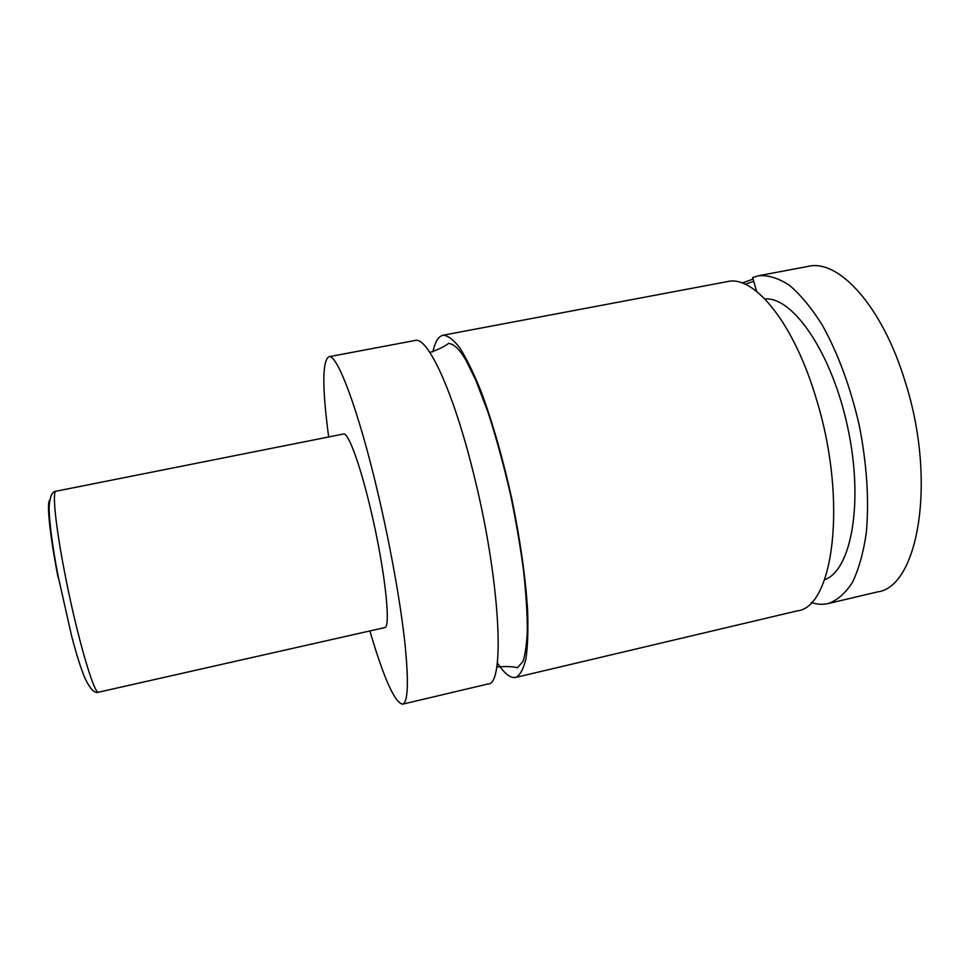 <?xml version="1.0" encoding="UTF-8"?>
<svg xmlns="http://www.w3.org/2000/svg" width="970" height="970" viewBox="0 0 970 970"><rect width="100%" height="100%" fill="white"/><g stroke="black" fill="none" stroke-linecap="round" stroke-linejoin="round"><path stroke-width="1.45" d="M328.672 436.961C322.185 388.024 322.222 361.289 328.794 356.754L415.051 340.494C427.394 336.154 453.051 390.449 473.227 472.281C500.241 578.823 505.528 685.281 487.995 683.983L402.574 704.171C394.729 702.704 383.829 678.297 369.873 630.949M432.923 351.88C435.045 341.84 438.416 336.287 443.035 335.22C447.885 335.426 453.511 339.694 459.913 348.036C466.667 358.767 473.76 373.329 481.193 391.722C492.651 422.58 502.896 458.483 511.942 499.404C520.308 540.484 525.534 577.441 527.607 610.3C528.298 630.124 527.728 646.311 525.922 658.86C523.461 669.082 520.053 675.278 515.7 677.436C510.39 678.406 504.254 673.519 497.283 662.801M753.726 281.348L745.13 284.234M742.05 283.01L753.072 279.105M756.648 291.412L752.623 277.565L758.601 275.722C768.216 274.983 778.461 278.16 789.35 285.228C800.408 294.601 811.284 307.72 821.978 324.574C837.898 353.019 850.351 386.715 859.323 425.648C866.937 464.86 869.253 500.702 866.271 533.173C863.348 552.912 858.741 569.317 852.448 582.376C845.379 593.264 837.304 600.321 828.222 603.558C822.754 604.807 817.104 604.468 811.26 602.515M56.03 491.22L343.477 434.014C348.182 432.087 360.246 464.678 370.916 510.414C384.908 569.147 391.371 628.572 384.593 627.614L98.685 692.156C94.83 693.805 90.307 689.282 85.154 678.6C81.298 669.785 76.775 655.538 71.574 635.859L58.297 576.968C52.113 546.049 48.439 514.682 49.252 505.237C50.113 495.997 52.368 491.317 56.03 491.22C52.028 490.978 55.617 526.649 65.063 574.592C76.982 636.296 94.381 695.745 98.685 692.156M328.794 356.754C336.881 353.177 358.185 409.025 377.694 492.117C389.952 544.037 400.137 600.527 404.648 640.636C408.867 681.207 408.176 702.377 402.574 704.171M443.035 335.22L727.27 281.627C754.199 274.668 794.563 323.556 816.91 400.925C847.562 501.405 833.4 607.402 797.182 610.894L515.7 677.436M764.918 298.954C793.011 296.481 832.09 353.189 847.865 428.073C863.882 502.909 851.223 570.615 824.548 579.769M758.601 275.722L808.18 266.374C838.674 258.784 882.579 306.302 905.434 382.544C936.947 481.484 918.093 587.286 877.304 591.955L828.222 603.558M58.115 577.55C49.737 534.773 46.439 501.963 49.797 500.096M496.688 667.033C505.637 666.245 512.56 666.463 517.459 667.687L523.048 661.431C525.4 653.78 526.819 643.377 527.304 630.197C527.353 614.471 526.104 594.574 523.545 570.518C520.235 545.734 515.822 520.114 510.293 493.645C503.539 464.448 496.119 437.325 488.019 412.286L475.809 380.276L466.57 361.361C460.277 349.976 454.287 343.998 448.589 343.404C444.587 346.532 438.355 349.552 429.88 352.45"/></g></svg>
